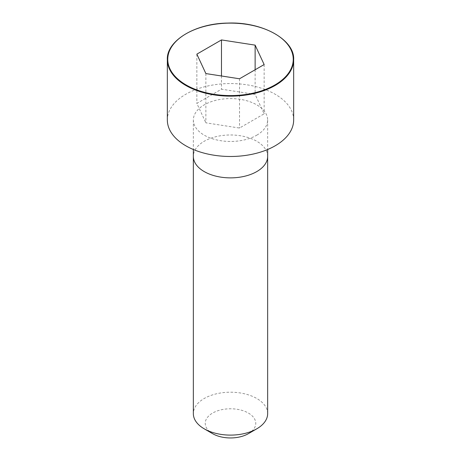 <?xml version="1.0" encoding="UTF-8"?>
<svg xmlns="http://www.w3.org/2000/svg" width="461" height="461" viewBox="0 0 461 461"><rect width="100%" height="100%" fill="white"/><g stroke="black" fill="none" stroke-linecap="round" stroke-linejoin="round"><path stroke-width="0.35" stroke-dasharray="2.31 1.73" d="M256.76 135.182A37.139 21.442 0 0 0 267.639 120.016A37.139 21.442 0 0 0 230.5 98.579A37.139 21.442 0 0 0 193.361 120.016A37.139 21.442 0 0 0 216.284 139.827A37.139 21.442 0 0 0 256.76 135.182M293.657 120.021A63.157 36.465 0 0 0 230.5 83.556A63.157 36.465 0 0 0 167.343 120.021M267.651 413.655A37.151 21.448 0 0 0 230.5 392.207A37.151 21.448 0 0 0 193.349 413.655M248.364 433.68A25.263 14.585 0 0 0 248.364 413.05A25.263 14.585 0 0 0 212.636 413.05A25.263 14.585 0 0 0 212.636 433.68M205.871 73.57L205.871 122.833L239.518 128.043L264.147 113.821L255.129 94.396L221.482 89.186L196.853 103.408L205.871 122.833M239.518 78.779L239.518 128.043M264.147 64.557L264.147 113.821M255.129 69.761L255.129 94.396M221.482 75.99L221.482 89.186M196.853 54.144L196.853 103.408M267.651 156.417A37.151 21.448 0 0 0 230.5 134.975A37.151 21.448 0 0 0 193.349 156.417M293.657 59.688A63.157 36.465 0 0 0 230.5 23.223A63.157 36.465 0 0 0 167.343 59.688M193.361 120.016L193.349 149.508M267.639 120.016L267.651 149.508"/><path stroke-width="0.69" d="M167.343 59.688L167.343 120.021A63.157 36.465 0 0 0 206.332 153.709A63.157 36.465 0 0 0 275.159 145.803A63.157 36.465 0 0 0 293.657 120.021L293.657 59.688C294.965 40.205 263.064 21.552 227.711 23.085C194.34 23.419 166.254 41.346 167.343 59.688A63.157 36.465 0 0 0 206.332 93.376A63.157 36.465 0 0 0 275.159 85.469A63.157 36.465 0 0 0 293.657 59.688M256.771 428.822L256.771 428.822A37.151 21.448 0 0 0 267.651 413.655L267.651 156.423A37.151 21.448 0 0 0 267.651 156.417A37.151 21.448 0 0 1 256.771 171.59A37.151 21.448 0 0 1 216.284 176.24A37.151 21.448 0 0 1 193.349 156.423A37.151 21.448 0 0 0 193.349 156.423L193.349 413.655A37.151 21.448 0 0 0 204.229 428.822A37.151 21.448 0 0 0 256.771 428.822L248.364 433.68L256.771 428.822M204.229 428.822L212.636 433.68A25.263 14.585 0 0 0 248.364 433.68M205.871 73.57L239.518 78.779L264.147 64.557L255.129 45.132L221.482 39.928L196.853 54.144L205.871 73.57M255.129 45.132L255.129 69.761M221.482 39.928L221.482 75.99M274.865 84.968A62.748 36.229 0 0 0 246.739 24.358A62.748 36.229 0 0 0 169.89 68.729A62.748 36.229 0 0 0 274.865 84.968M193.349 149.508L193.349 156.417M267.651 149.508L267.651 156.417"/></g></svg>
